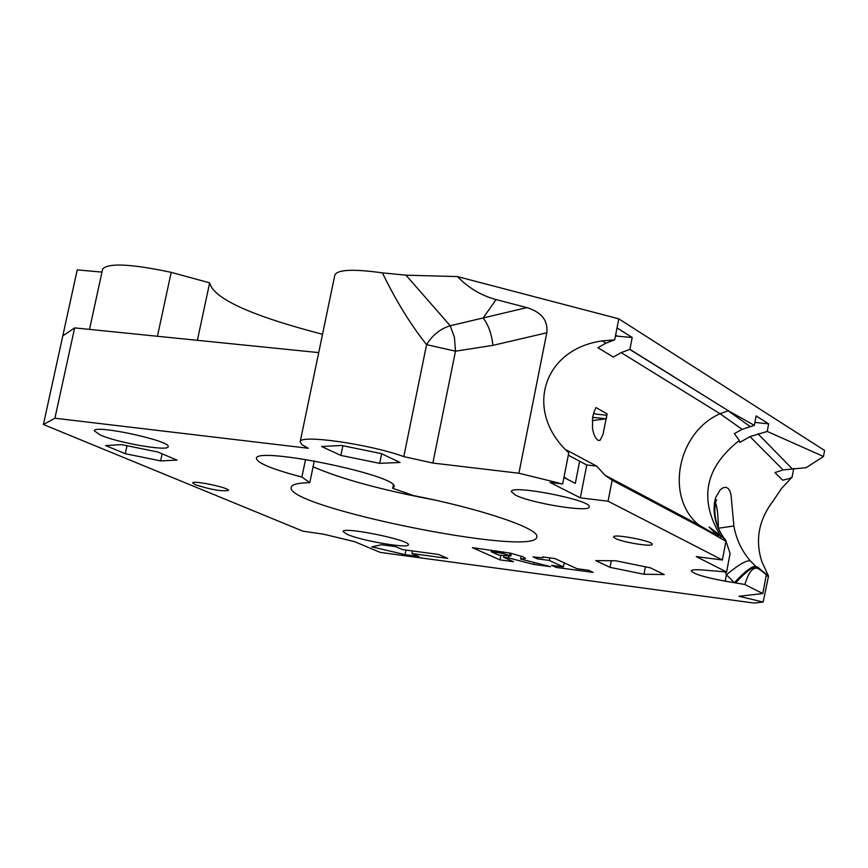 <?xml version="1.0" encoding="UTF-8"?>
<svg xmlns="http://www.w3.org/2000/svg" width="868" height="868" viewBox="0 0 868 868"><rect width="100%" height="100%" fill="white"/><g stroke="black" fill="none" stroke-linecap="round" stroke-linejoin="round"><path stroke-width="1.3" d="M195.441 484.789L192.707 482.933C192.425 479.928 230.009 487.849 228.479 490.474C221.817 491.527 210.794 489.639 195.441 484.789M615.303 538.41L613.578 536.912C613.209 533.429 653.81 541.263 652.215 544.366C652.638 547.165 622.606 542.316 615.303 538.41M518.912 473.244L546.786 332.791C548.229 320.618 541.599 312.22 526.898 307.608L450.199 325.739L405.964 275.156L382.419 272.877C395.982 300.838 410.705 324.762 426.579 344.639L455.483 351.182L454.431 337.316L450.199 325.739C440.358 328.766 432.481 335.07 426.579 344.639L403.804 456.611L432.872 463.045L518.912 473.244L562.648 483.975L568.768 452.803C523.567 411.66 542.598 349.175 602.218 340.907L614.685 339.844L618.797 318.827L824.6 450.47L823.482 456.481L806.188 467.668L783.131 469.935L774.94 472.55L782.676 480.21L791.215 478.062L781.406 488.586L773.019 501.161C758.773 519.878 755.008 539.95 761.735 561.357L768.505 576.102L763.156 602.045L753.912 603.043L380.368 552.417L354.524 541.643L323.916 534.254L302.878 531.162L43.4 424.506L54.912 418.224L308.281 448.268L301.988 444.698L300.165 441.855C299.004 434.108 369.204 443.993 403.804 456.611M526.898 307.608L496.105 299.579L483.107 318.014C488.402 324.806 491.668 333.93 492.905 345.366L546.786 332.791M300.165 441.855L334.864 274.917C337.815 269.525 353.667 268.841 382.419 272.877M496.105 299.579C481.349 295.63 468.46 287.97 457.458 276.588L405.942 275.178M715.503 502.941C717.218 506.793 718.172 515.125 718.357 527.961M718.454 528.211L733.872 526.019L731.04 494.999L729.912 491.028L728.144 488.402L725.789 487.306L723.022 487.794L720.19 489.812L715.601 497.711L714.375 503.06L714.082 509.028L714.841 511.371C715.254 522.189 718.878 531.824 725.713 540.276L730.086 553.502L726.592 572.001L696.255 556.616L722.393 559.99L725.919 541.328L705.695 529.762L612.146 480.232L608.067 501.216L722.393 559.99M725.312 571.893L726.44 574.746C738.733 564.569 746.719 559.969 750.375 560.934C741.739 550.92 736.238 539.278 733.872 526.019M744.863 584.5C748.791 571.535 753.391 566.283 758.643 568.757L766.346 574.627L762.798 593.56L744.863 584.5L734.295 582.71C745.308 571.046 752.502 565.632 755.876 566.479L750.375 560.934M713.583 532.279L722.415 536.966L725.702 540.287M714.082 509.028C714.266 520.312 717.988 530.565 725.247 539.766M735.554 582.927C746.209 571.404 753.24 566.153 756.657 567.151L755.876 566.479M758.556 568.692L757.797 568.095M721.026 536.229L720.657 538.171M719.333 537.39L709.102 527.028L722.415 536.966M767.225 431.429L750.006 436.604L739.818 442.441L738.994 439.989L734.35 433.631L742.14 429.334L754.368 425.374L756.147 415.956L768.647 423.866L767.225 431.429L823.482 456.481M761.301 570.829L757.265 566.782L768.505 576.102M725.225 581.18L726.44 574.746L734.295 582.71L725.225 581.18C704.74 577.383 693.434 573.943 691.297 570.862C691.709 569.712 695.561 569.43 702.863 570.005L726.592 572.001M608.067 501.216L580.334 497.841L550.019 482.467L562.648 483.975M763.156 602.045L738.972 596.273L762.798 593.56M533.006 556.855L541.599 557.777L543.26 557.527L542.543 556.92L554.902 558.558L577.003 568.724L588.547 570.265L593.094 572.37L556.269 567.433L551.647 565.328L563.375 566.902L549.238 560.435L537.433 558.873L533.006 556.855M550.627 566.674L533.777 564.417L508.594 557.929L503.614 557.267L513.574 561.715L499.979 559.893L472.366 547.643L510.449 553.166L523.013 556.768L525.4 558.439L520.616 559.035L550.627 566.674M392.683 488.304L413.819 495.639C481.979 508.995 540.243 528.927 536.76 536.901C536.543 558.026 283.326 506.782 291.268 487.198C291.941 484.398 298.115 482.89 309.789 482.662L301.912 477.053C272.617 469.393 257.449 463.186 256.407 458.445C254.997 445.751 400.528 475.87 394.05 486.905L392.683 488.304L393.345 485.093M100.514 435.128L94.276 430.821C93.744 424.148 171.538 440.911 168.142 446.727C168.652 451.631 118.406 442.995 100.514 435.128M347.243 534.406L343.066 531.509C342.361 526.214 411.063 540.211 408.329 544.8C408.98 548.869 361.522 540.775 347.243 534.406M610.02 567.346L595.708 560.609L615.727 560.771L650.316 567.813L664.237 574.54L643.958 574.247L610.02 567.346L611.3 560.739M340.874 455.429L321.583 446.51L341.536 445.468L381.193 453.541L400.039 462.481L379.685 463.338L340.874 455.429L342.871 445.74M160.623 460.897L125.285 453.704L105.614 445.577L121.618 444.622L157.661 451.957L177.007 460.094L160.623 460.897L162.132 453.834M515.332 495.053L511.328 491.613C510.59 484.181 592.638 500.293 589.22 506.912C589.849 512.782 530.934 503.277 515.332 495.053M405.074 554.641L371.895 546.829L381.616 544.746L395.548 546.612L402.622 549.618L438.535 554.446L447.725 558.406L411.942 553.567L418.875 556.518L405.074 554.641L406.007 550.073M411.942 553.567L412.484 550.941M43.4 424.506L77.23 269.872L101.979 272.107M89.502 329.395L102.652 268.982C108.392 262.787 131.231 263.905 171.18 272.335L157.444 336.274M171.18 272.335L209.644 282.859C213.398 298.527 251.026 315.67 322.516 334.288M457.458 276.588L618.797 318.827M537.433 558.873L537.715 557.44M549.238 560.435L549.737 557.874M563.375 566.902L564.167 562.822M556.269 567.433L556.562 565.99M533.777 564.417L534.156 562.486M508.594 557.929L508.919 556.29M503.614 557.267L503.907 555.759M499.979 559.893L500.879 555.357M498.677 555.064L510.796 556.052L503.18 553.469L491.245 551.755L498.677 555.064M491.245 551.755L491.559 550.193M520.616 559.035L521.212 556.03M503.18 553.469L503.494 551.874M301.912 477.053L305.569 459.432M314.292 460.919L309.789 482.662M209.644 282.859L197.394 340.321M318.708 352.603L74.637 327.887L62.789 335.894M766.14 575.723L768.006 576.168M793.721 468.46L792.072 477.302L790.77 477.617M792.072 477.302L791.215 478.062M754.921 422.412L768.647 423.866M617.018 327.909L632.197 337.511L629.897 349.327L728.317 410.738L754.368 425.374M568.768 452.803L566.685 450.123L596.696 466.127L605.018 475.23L612.146 480.232M563.918 477.509L575.321 483.378L579.661 461.212L568.301 455.179M579.661 461.212L586.768 464.977L596.696 466.127M580.334 497.841L586.768 464.977M629.897 349.327L621.173 352.614L613.296 357.095L597.943 347.71L605.886 343.175L614.685 339.844M607.101 413.906L595.98 407.548L593.896 412.409L592.594 417.595L592.508 428.64L593.766 433.826L595.698 437.96L597.943 440.326L600.016 440.347L602.978 434.467L607.101 413.906M615.434 335.992L632.197 337.511M567.9 479.559L564.016 476.999M593.679 413.07L595.35 414.025L606.895 415.262M433.978 499.87C381.475 489.953 341.167 478.93 313.077 466.8M54.912 418.224L74.637 327.887M606.558 417.269L606.265 418.799L592.649 417.334M606.265 418.799L592.258 420.579M643.958 574.247L645.391 566.804M379.685 463.338L381.638 453.758M125.285 453.704L126.999 445.718M432.872 463.045L455.483 351.182L492.905 345.366M720.147 535.079C698.697 499.002 705.044 467.494 739.21 440.553M750.006 436.604L783.131 469.935M495.899 552.374L496.214 550.811M509.581 555.249L510.004 553.068M757.948 433.783L791.996 468.568M705.695 529.762L698.87 524.999L717.044 535.556M605.018 475.23L698.87 524.999C664.714 497.342 677.3 432.286 720.06 413.743L742.14 429.334M621.173 352.614L720.06 413.743L728.1 410.792L750.093 426.47M629.658 349.392L728.317 410.738M602.218 340.907L605.886 343.175M617.387 336.133L615.629 335.026M716.686 499.74C715.872 499.838 715.243 503.559 714.787 510.905M757.406 567.78L758.643 568.757M510.796 556.052L511.328 553.35M708.299 531.151L712.064 533.234"/></g></svg>
